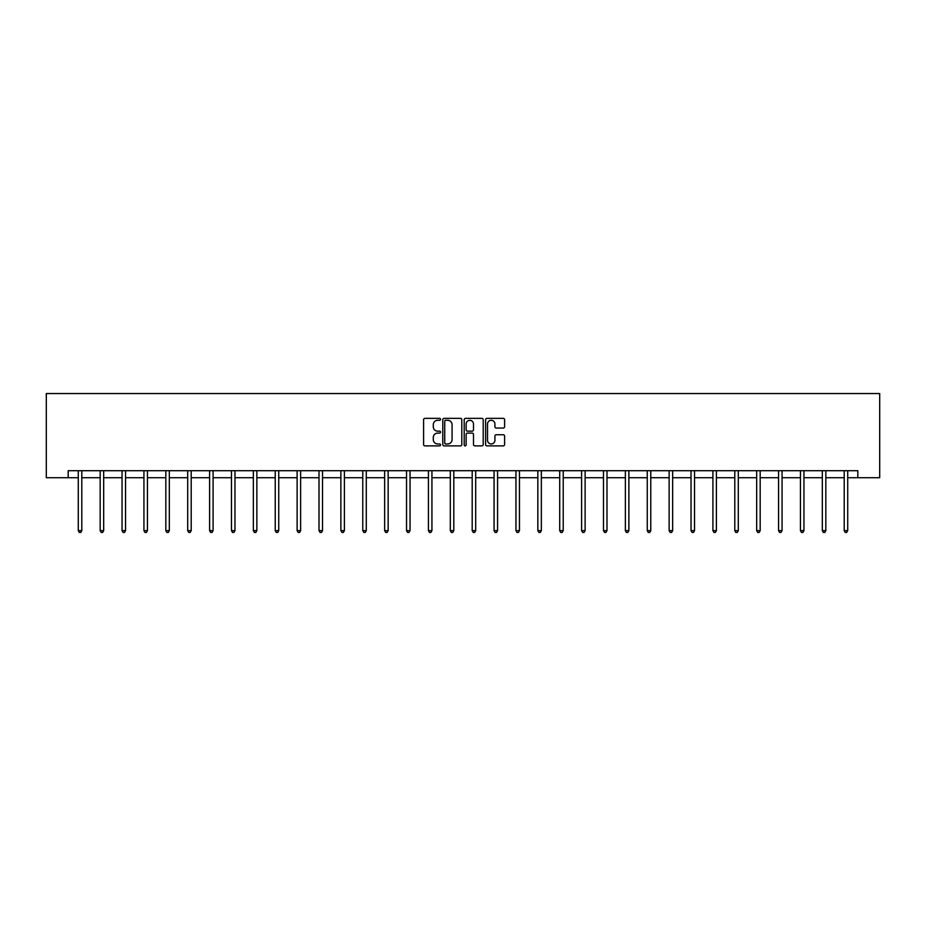 <?xml version="1.0" encoding="UTF-8"?>
<svg xmlns="http://www.w3.org/2000/svg" width="926" height="926" viewBox="0 0 926 926"><rect width="100%" height="100%" fill="white"/><g stroke="black" fill="none" stroke-linecap="round" stroke-linejoin="round"><path stroke-width="1.39" d="M440.556 419.316A0.961 0.961 0 0 0 439.595 418.355L424.965 418.355A1.377 1.377 0 0 0 423.587 419.733L423.587 444.515A1.377 1.377 0 0 0 424.965 445.892L439.595 445.892A0.961 0.961 0 0 0 440.556 444.931A0.961 0.961 0 0 0 439.595 443.971L437.697 443.971A4.41 4.41 0 0 1 433.287 439.561L433.287 437.5A4.41 4.41 0 0 1 437.697 433.09L439.595 433.09A0.961 0.961 0 0 0 440.556 432.129A0.961 0.961 0 0 0 439.595 431.157L437.697 431.157A4.41 4.41 0 0 1 433.287 426.759L433.287 424.687A4.41 4.41 0 0 1 437.697 420.288L439.595 420.288A0.961 0.961 0 0 0 440.556 419.316M503.246 428.067A1.377 1.377 0 0 0 504.612 426.689L504.612 419.733A1.377 1.377 0 0 0 503.246 418.355L486.995 418.355A1.377 1.377 0 0 0 485.618 419.733L485.618 444.515A1.377 1.377 0 0 0 486.995 445.892L503.246 445.892A1.377 1.377 0 0 0 504.612 444.515L504.612 436.123A1.377 1.377 0 0 0 503.246 434.745L496.29 434.745A1.377 1.377 0 0 0 494.912 436.123L494.912 440.278A3.681 3.681 0 0 1 491.231 443.971A3.681 3.681 0 0 1 487.539 440.278L487.539 423.969A3.681 3.681 0 0 1 491.231 420.288A3.681 3.681 0 0 1 494.912 423.969L494.912 426.689A1.377 1.377 0 0 0 496.29 428.067L503.246 428.067M68.188 477.712L68.188 470.697L857.812 470.697L857.812 477.712L879.7 477.712L879.7 393.55L46.3 393.55L46.3 477.712L78.282 477.712M461.796 419.733A1.377 1.377 0 0 0 460.419 418.355L444.167 418.355A1.377 1.377 0 0 0 442.79 419.733L442.79 444.515A1.377 1.377 0 0 0 444.167 445.892L460.419 445.892A1.377 1.377 0 0 0 461.796 444.515L461.796 419.733M465.581 418.355L481.833 418.355A1.377 1.377 0 0 1 483.21 419.733L483.21 444.515A1.377 1.377 0 0 1 481.833 445.892L474.876 445.892A1.377 1.377 0 0 1 473.499 444.515L473.499 434.468A1.377 1.377 0 0 0 472.121 433.09L467.514 433.09A1.377 1.377 0 0 0 466.137 434.468L466.137 444.931A0.961 0.961 0 0 1 465.165 445.892A0.961 0.961 0 0 1 464.204 444.931L464.204 419.733A1.377 1.377 0 0 1 465.581 418.355M81.789 477.712L100.17 477.712M103.677 477.712L122.047 477.712M125.554 477.712L143.935 477.712M147.442 477.712L165.823 477.712M169.331 477.712L187.7 477.712M191.207 477.712L209.589 477.712M213.096 477.712L231.465 477.712M234.972 477.712L253.354 477.712M256.861 477.712L275.23 477.712M278.738 477.712L297.119 477.712M300.626 477.712L319.007 477.712M322.514 477.712L340.884 477.712M344.391 477.712L362.772 477.712M366.279 477.712L384.649 477.712M388.156 477.712L406.537 477.712M410.044 477.712L428.425 477.712M431.933 477.712L450.302 477.712M453.809 477.712L472.191 477.712M475.698 477.712L494.067 477.712M497.575 477.712L515.956 477.712M519.463 477.712L537.844 477.712M541.351 477.712L559.721 477.712M563.228 477.712L581.609 477.712M585.116 477.712L603.486 477.712M606.993 477.712L625.374 477.712M628.881 477.712L647.262 477.712M650.77 477.712L669.139 477.712M672.646 477.712L691.028 477.712M694.535 477.712L712.904 477.712M716.411 477.712L734.793 477.712M738.3 477.712L756.669 477.712M760.177 477.712L778.558 477.712M782.065 477.712L800.446 477.712M803.953 477.712L822.323 477.712M825.83 477.712L844.211 477.712M847.718 477.712L857.812 477.712M445.684 420.288A0.961 0.961 0 0 0 444.723 421.249L444.723 442.998A0.961 0.961 0 0 0 445.684 443.971L447.686 443.971A4.41 4.41 0 0 0 452.085 439.561L452.085 424.687A4.41 4.41 0 0 0 447.686 420.288L445.684 420.288M473.499 424.039A3.681 3.681 0 0 0 469.818 420.346A3.681 3.681 0 0 0 466.137 424.039L466.137 429.78A1.377 1.377 0 0 0 467.514 431.157L472.121 431.157A1.377 1.377 0 0 0 473.499 429.78L473.499 424.039M81.974 470.697L81.893 470.906A1.401 1.401 0 0 0 81.789 471.427L81.789 530.633L78.282 530.633L78.282 471.427A1.401 1.401 0 0 0 78.178 470.906L78.097 470.697M81.789 530.633L80.736 532.45L79.335 532.45L78.282 530.633M103.862 470.697L103.781 470.906A1.401 1.401 0 0 0 103.677 471.427L103.677 530.633L100.17 530.633L100.17 471.427A1.401 1.401 0 0 0 100.066 470.906L99.985 470.697M103.677 530.633L102.624 532.45L101.223 532.45L100.17 530.633M125.739 470.697L125.658 470.906A1.401 1.401 0 0 0 125.554 471.427L125.554 530.633L122.047 530.633L122.047 471.427A1.401 1.401 0 0 0 121.954 470.906L121.862 470.697M125.554 530.633L124.501 532.45L123.1 532.45L122.047 530.633M147.628 470.697L147.547 470.906A1.401 1.401 0 0 0 147.442 471.427L147.442 530.633L143.935 530.633L143.935 471.427A1.401 1.401 0 0 0 143.831 470.906L143.75 470.697M147.442 530.633L146.389 532.45L144.988 532.45L143.935 530.633M169.504 470.697L169.423 470.906A1.401 1.401 0 0 0 169.331 471.427L169.331 530.633L165.823 530.633L165.823 471.427A1.401 1.401 0 0 0 165.719 470.906L165.638 470.697M169.331 530.633L168.277 532.45L166.865 532.45L165.823 530.633M191.393 470.697L191.312 470.906A1.401 1.401 0 0 0 191.207 471.427L191.207 530.633L187.7 530.633L187.7 471.427A1.401 1.401 0 0 0 187.596 470.906L187.515 470.697M191.207 530.633L190.154 532.45L188.754 532.45L187.7 530.633M213.281 470.697L213.188 470.906A1.401 1.401 0 0 0 213.096 471.427L213.096 530.633L209.589 530.633L209.589 471.427A1.401 1.401 0 0 0 209.484 470.906L209.403 470.697M213.096 530.633L212.042 532.45L210.642 532.45L209.589 530.633M235.158 470.697L235.077 470.906A1.401 1.401 0 0 0 234.972 471.427L234.972 530.633L231.465 530.633L231.465 471.427A1.401 1.401 0 0 0 231.373 470.906L231.28 470.697M234.972 530.633L233.919 532.45L232.519 532.45L231.465 530.633M257.046 470.697L256.965 470.906A1.401 1.401 0 0 0 256.861 471.427L256.861 530.633L253.354 530.633L253.354 471.427A1.401 1.401 0 0 0 253.249 470.906L253.168 470.697M256.861 530.633L255.808 532.45L254.407 532.45L253.354 530.633M278.923 470.697L278.842 470.906A1.401 1.401 0 0 0 278.738 471.427L278.738 530.633L275.23 530.633L275.23 471.427A1.401 1.401 0 0 0 275.138 470.906L275.057 470.697M278.738 530.633L277.696 532.45L276.284 532.45L275.23 530.633M300.811 470.697L300.73 470.906A1.401 1.401 0 0 0 300.626 471.427L300.626 530.633L297.119 530.633L297.119 471.427A1.401 1.401 0 0 0 297.014 470.906L296.933 470.697M300.626 530.633L299.573 532.45L298.172 532.45L297.119 530.633M322.699 470.697L322.607 470.906A1.401 1.401 0 0 0 322.514 471.427L322.514 530.633L319.007 530.633L319.007 471.427A1.401 1.401 0 0 0 318.903 470.906L318.822 470.697M322.514 530.633L321.461 532.45L320.06 532.45L319.007 530.633M344.576 470.697L344.495 470.906A1.401 1.401 0 0 0 344.391 471.427L344.391 530.633L340.884 530.633L340.884 471.427A1.401 1.401 0 0 0 340.78 470.906L340.699 470.697M344.391 530.633L343.338 532.45L341.937 532.45L340.884 530.633M366.465 470.697L366.383 470.906A1.401 1.401 0 0 0 366.279 471.427L366.279 530.633L362.772 530.633L362.772 471.427A1.401 1.401 0 0 0 362.668 470.906L362.587 470.697M366.279 530.633L365.226 532.45L363.825 532.45L362.772 530.633M388.341 470.697L388.26 470.906A1.401 1.401 0 0 0 388.156 471.427L388.156 530.633L384.649 530.633L384.649 471.427A1.401 1.401 0 0 0 384.556 470.906L384.475 470.697M388.156 530.633L387.114 532.45L385.702 532.45L384.649 530.633M410.23 470.697L410.149 470.906A1.401 1.401 0 0 0 410.044 471.427L410.044 530.633L406.537 530.633L406.537 471.427A1.401 1.401 0 0 0 406.433 470.906L406.352 470.697M410.044 530.633L408.991 532.45L407.59 532.45L406.537 530.633M432.118 470.697L432.025 470.906A1.401 1.401 0 0 0 431.933 471.427L431.933 530.633L428.425 530.633L428.425 471.427A1.401 1.401 0 0 0 428.321 470.906L428.24 470.697M431.933 530.633L430.879 532.45L429.479 532.45L428.425 530.633M453.995 470.697L453.914 470.906A1.401 1.401 0 0 0 453.809 471.427L453.809 530.633L450.302 530.633L450.302 471.427A1.401 1.401 0 0 0 450.198 470.906L450.117 470.697M453.809 530.633L452.756 532.45L451.356 532.45L450.302 530.633M475.883 470.697L475.802 470.906A1.401 1.401 0 0 0 475.698 471.427L475.698 530.633L472.191 530.633L472.191 471.427A1.401 1.401 0 0 0 472.086 470.906L472.005 470.697M475.698 530.633L474.644 532.45L473.244 532.45L472.191 530.633M497.76 470.697L497.679 470.906A1.401 1.401 0 0 0 497.575 471.427L497.575 530.633L494.067 530.633L494.067 471.427A1.401 1.401 0 0 0 493.975 470.906L493.882 470.697M497.575 530.633L496.521 532.45L495.121 532.45L494.067 530.633M519.648 470.697L519.567 470.906A1.401 1.401 0 0 0 519.463 471.427L519.463 530.633L515.956 530.633L515.956 471.427A1.401 1.401 0 0 0 515.851 470.906L515.77 470.697M519.463 530.633L518.41 532.45L517.009 532.45L515.956 530.633M541.525 470.697L541.444 470.906A1.401 1.401 0 0 0 541.351 471.427L541.351 530.633L537.844 530.633L537.844 471.427A1.401 1.401 0 0 0 537.74 470.906L537.659 470.697M541.351 530.633L540.298 532.45L538.886 532.45L537.844 530.633M563.413 470.697L563.332 470.906A1.401 1.401 0 0 0 563.228 471.427L563.228 530.633L559.721 530.633L559.721 471.427A1.401 1.401 0 0 0 559.617 470.906L559.535 470.697M563.228 530.633L562.175 532.45L560.774 532.45L559.721 530.633M585.301 470.697L585.22 470.906A1.401 1.401 0 0 0 585.116 471.427L585.116 530.633L581.609 530.633L581.609 471.427A1.401 1.401 0 0 0 581.505 470.906L581.424 470.697M585.116 530.633L584.063 532.45L582.662 532.45L581.609 530.633M607.178 470.697L607.097 470.906A1.401 1.401 0 0 0 606.993 471.427L606.993 530.633L603.486 530.633L603.486 471.427A1.401 1.401 0 0 0 603.393 470.906L603.301 470.697M606.993 530.633L605.94 532.45L604.539 532.45L603.486 530.633M629.067 470.697L628.986 470.906A1.401 1.401 0 0 0 628.881 471.427L628.881 530.633L625.374 530.633L625.374 471.427A1.401 1.401 0 0 0 625.27 470.906L625.189 470.697M628.881 530.633L627.828 532.45L626.427 532.45L625.374 530.633M650.943 470.697L650.862 470.906A1.401 1.401 0 0 0 650.77 471.427L650.77 530.633L647.262 530.633L647.262 471.427A1.401 1.401 0 0 0 647.158 470.906L647.077 470.697M650.77 530.633L649.716 532.45L648.304 532.45L647.262 530.633M672.832 470.697L672.751 470.906A1.401 1.401 0 0 0 672.646 471.427L672.646 530.633L669.139 530.633L669.139 471.427A1.401 1.401 0 0 0 669.035 470.906L668.954 470.697M672.646 530.633L671.593 532.45L670.192 532.45L669.139 530.633M694.72 470.697L694.627 470.906A1.401 1.401 0 0 0 694.535 471.427L694.535 530.633L691.028 530.633L691.028 471.427A1.401 1.401 0 0 0 690.923 470.906L690.842 470.697M694.535 530.633L693.481 532.45L692.081 532.45L691.028 530.633M716.597 470.697L716.516 470.906A1.401 1.401 0 0 0 716.411 471.427L716.411 530.633L712.904 530.633L712.904 471.427A1.401 1.401 0 0 0 712.812 470.906L712.719 470.697M716.411 530.633L715.358 532.45L713.958 532.45L712.904 530.633M738.485 470.697L738.404 470.906A1.401 1.401 0 0 0 738.3 471.427L738.3 530.633L734.793 530.633L734.793 471.427A1.401 1.401 0 0 0 734.688 470.906L734.607 470.697M738.3 530.633L737.246 532.45L735.846 532.45L734.793 530.633M760.362 470.697L760.281 470.906A1.401 1.401 0 0 0 760.177 471.427L760.177 530.633L756.669 530.633L756.669 471.427A1.401 1.401 0 0 0 756.577 470.906L756.496 470.697M760.177 530.633L759.135 532.45L757.723 532.45L756.669 530.633M782.25 470.697L782.169 470.906A1.401 1.401 0 0 0 782.065 471.427L782.065 530.633L778.558 530.633L778.558 471.427A1.401 1.401 0 0 0 778.453 470.906L778.372 470.697M782.065 530.633L781.012 532.45L779.611 532.45L778.558 530.633M804.138 470.697L804.046 470.906A1.401 1.401 0 0 0 803.953 471.427L803.953 530.633L800.446 530.633L800.446 471.427A1.401 1.401 0 0 0 800.342 470.906L800.261 470.697M803.953 530.633L802.9 532.45L801.499 532.45L800.446 530.633M826.015 470.697L825.934 470.906A1.401 1.401 0 0 0 825.83 471.427L825.83 530.633L822.323 530.633L822.323 471.427A1.401 1.401 0 0 0 822.219 470.906L822.138 470.697M825.83 530.633L824.777 532.45L823.376 532.45L822.323 530.633M847.903 470.697L847.822 470.906A1.401 1.401 0 0 0 847.718 471.427L847.718 530.633L844.211 530.633L844.211 471.427A1.401 1.401 0 0 0 844.107 470.906L844.026 470.697M847.718 530.633L846.665 532.45L845.264 532.45L844.211 530.633"/></g></svg>
